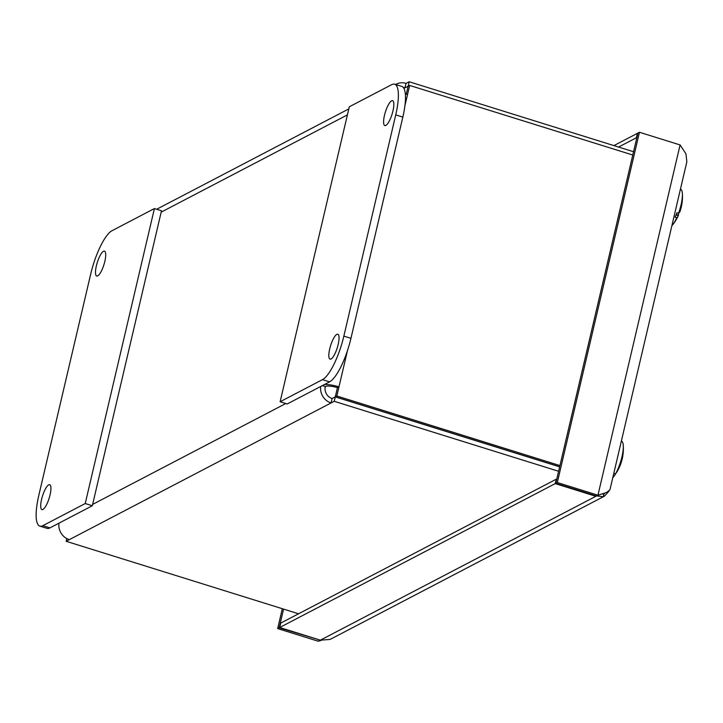 <?xml version="1.0" encoding="UTF-8"?>
<svg xmlns="http://www.w3.org/2000/svg" width="723" height="723" viewBox="0 0 723 723"><rect width="100%" height="100%" fill="white"/><g stroke="black" fill="none" stroke-linecap="round" stroke-linejoin="round"><path stroke-width="1.08" d="M637.939 133.059L639.457 132.264L680.09 144.934L685.991 153.909L686.832 161.889L609.95 489.769L606.588 492.49L597.939 495.21L557.306 482.539L555.779 483.335L637.939 133.059M282.322 608.712L277.668 628.576L318.292 641.247L321.274 640.334M283.57 609.1L279.186 627.781L277.668 628.576M320.352 640.162L279.186 627.781M637.84 133.484L637.397 133.339L636.357 137.768L636.8 137.903M636.357 137.768L618.563 147.058M637.397 133.339L613.908 145.603M557.306 482.539L639.457 132.264M555.779 483.335L596.412 496.005L597.939 495.21L680.09 144.934M595.969 495.87L603.217 496.692L604.509 496.123L608.938 491.179M556.719 479.331L556.276 479.195L555.237 483.615L595.869 496.285L320.361 640.162L279.729 627.492L555.237 483.615M279.729 627.492L280.768 623.072L556.276 479.195M604.509 496.132L331.514 638.698L329.805 639.466L320.361 640.162M319.918 640.027L318.292 641.247M615.824 473.448A45.314 32.571 -145.9 0 1 613.818 476.484A45.314 32.571 -145.9 0 1 613.583 476.782L613.023 476.647M613.737 473.619A20.253 5.45 -72.7 0 0 613.881 473.366L615.571 473.764A45.314 31.234 32.7 0 0 617.677 470.646A45.359 45.359 0 0 0 623.271 445.359A20.09 5.404 -72.7 0 0 621.527 441.138L621.373 441.075M615.571 473.764A20.09 5.404 -72.7 0 0 623.271 445.359M612.77 477.749A20.09 5.404 -72.7 0 0 613.402 477.008A20.09 5.404 -72.7 0 0 613.583 476.782M676.24 214.523L677.704 214.984L676.357 214.207M677.704 214.984L678.382 215.436A45.359 18.473 -155.5 0 1 678.301 215.653L676.068 214.957M678.301 215.653A45.314 13.854 -157.5 0 1 678.156 216.005A45.314 13.854 -157.5 0 1 676.728 217.731L675.074 217.271A20.253 5.45 -72.7 0 0 676.909 212.752L678.563 213.213A45.314 11.975 21.7 0 0 680.009 211.45A45.359 7.14 19.9 0 0 680.018 211.423A45.359 7.14 19.9 0 0 680.036 211.36M678.382 215.436A45.323 13.041 27.6 0 0 678.499 213.195M678.563 213.213A20.09 5.404 -72.7 0 0 682.367 193.403A20.09 5.404 -72.7 0 0 680.623 189.182L680.46 189.119M671.866 225.793A20.09 5.404 -72.7 0 0 672.498 225.052A20.09 5.404 -72.7 0 0 676.728 217.731M320.723 386.471A14.469 13.466 62.4 0 0 331.071 402.946L334.225 401.301L558.608 471.279M298.563 613.782L66.155 541.292L69.309 539.647A14.469 13.466 -117.6 0 1 58.961 523.172M322.386 385.603L325.278 386.507A9.779 9.092 62.4 0 0 332.11 398.527L335.264 396.882L559.647 466.859M335.264 396.882L334.225 401.301M633.556 151.731L409.173 81.753L406.019 83.398A14.469 13.466 62.4 0 0 396.123 84.22A14.469 13.466 62.4 0 0 395.617 84.492L396.123 84.22M403.289 87.465A9.779 9.092 -117.6 0 1 404.979 87.826L408.206 86.2M405.341 93.954A14.469 3.606 13.2 0 1 407.519 94.586L409.67 85.441L632.788 155.02M559.945 465.585L336.828 395.996L338.97 386.85A14.469 3.606 -166.8 0 0 324.5 384.5M325.278 386.507A9.779 2.44 13.2 0 1 337.442 387.645L335.3 396.8L559.665 466.769M406.272 94.216L408.143 86.236L409.67 85.441M66.787 538.59L66.155 541.292M332.11 398.527L331.071 402.946L69.309 539.647M335.3 396.8L336.828 395.996M337.442 387.645L338.97 386.85L347.483 350.565M408.134 86.182L409.173 81.753M403.913 88.387L404.979 87.826L406.019 83.398M58.509 523.407A14.469 3.606 -166.8 0 0 58.87 523.967M48.703 484.862A13.032 3.507 107.3 0 1 49.697 484.708A13.032 3.507 107.3 0 1 49.164 498.192A13.032 3.507 107.3 0 1 41.943 509.598A13.032 3.507 107.3 0 1 41.997 497.74A13.032 3.507 107.3 0 1 48.703 484.862M103.488 251.297A13.032 3.507 107.3 0 1 104.483 251.143A13.032 3.507 107.3 0 1 103.949 264.627A13.032 3.507 107.3 0 1 96.719 276.032A13.032 3.507 107.3 0 1 96.783 264.175A13.032 3.507 107.3 0 1 103.488 251.297M42.847 525.666A39.105 10.52 107.3 0 1 39.855 526.127A39.105 10.52 107.3 0 1 38.789 495.436L90.673 274.207A39.105 10.52 107.3 0 1 112.038 230.7L154.406 208.567L85.224 503.542L42.847 525.666L49.95 527.88L92.318 505.748L85.224 503.542M39.855 526.127L46.95 528.341A39.105 10.52 -72.7 0 0 49.95 527.88M92.318 505.748L161.5 210.782L154.406 208.567M331.053 358.979A13.032 3.507 107.3 0 1 330.05 359.132A13.032 3.507 107.3 0 1 330.113 347.284A13.032 3.507 107.3 0 1 336.819 334.397A13.032 3.507 107.3 0 1 337.813 334.243A13.032 3.507 107.3 0 1 337.758 346.1A13.032 3.507 107.3 0 1 331.053 358.979M385.838 125.413A13.032 3.507 107.3 0 1 384.835 125.567A13.032 3.507 107.3 0 1 384.889 113.71A13.032 3.507 107.3 0 1 391.604 100.831A13.032 3.507 107.3 0 1 392.598 100.678A13.032 3.507 107.3 0 1 392.544 112.535A13.032 3.507 107.3 0 1 385.838 125.413M329.589 381.843A39.105 10.52 -72.7 0 0 350.944 338.337L402.838 117.108A39.105 10.52 -72.7 0 0 401.762 86.408L394.668 84.202A39.105 10.52 107.3 0 1 395.734 114.894L343.85 336.123A39.105 10.52 107.3 0 1 322.494 379.629L280.117 401.753L287.221 403.967L329.589 381.843L322.494 379.629M280.117 401.753L349.308 106.787L391.676 84.663A39.105 10.52 107.3 0 1 394.668 84.202M602.376 493.908L603.199 494.161L603.325 493.628M603.217 496.683L604.238 493.339M407.519 94.586L404.943 105.585M92.634 504.401L285.793 403.524M347.411 114.885L161.184 212.137M350.944 338.337L343.85 336.123M395.734 114.894L402.838 117.108M596.466 495.978L599.973 494.613M613.402 477.008A45.359 45.359 0 0 0 613.809 476.484M680.018 211.423A45.359 45.359 0 0 0 682.367 193.403M672.498 225.052A45.359 45.359 0 0 0 678.147 216.014M348.802 108.929L156.656 209.272"/></g></svg>
